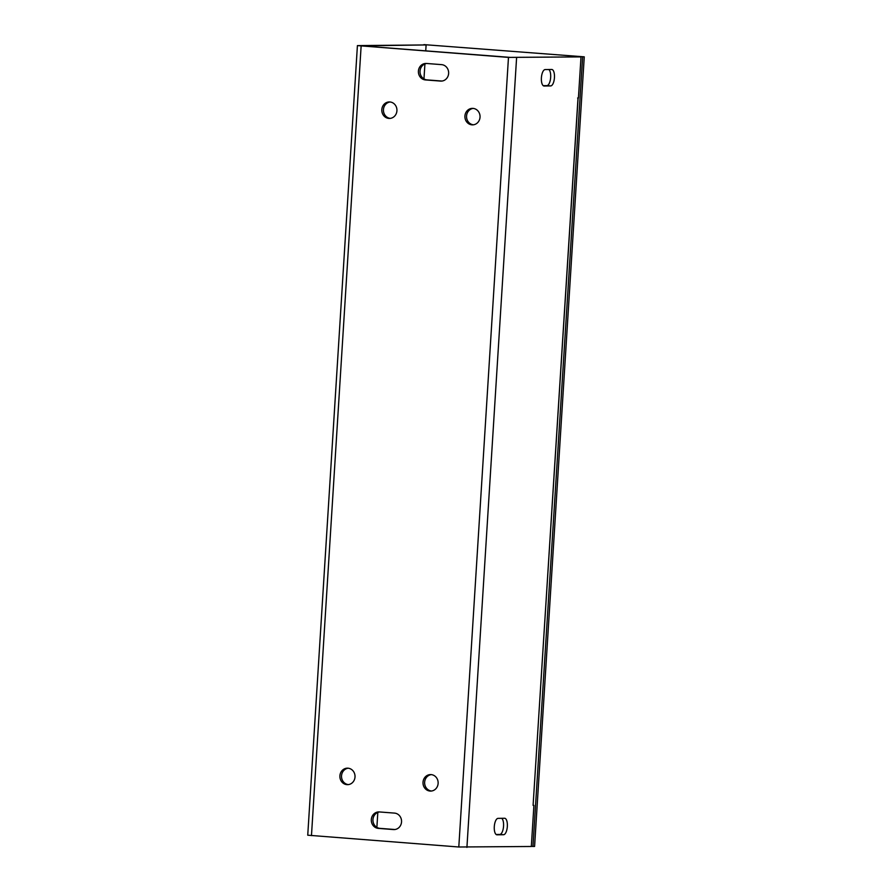 <?xml version="1.0" encoding="UTF-8"?>
<svg xmlns="http://www.w3.org/2000/svg" width="892" height="892" viewBox="0 0 892 892"><rect width="100%" height="100%" fill="white"/><g stroke="black" fill="none" stroke-linecap="round" stroke-linejoin="round"><path stroke-width="1.34" d="M504.593 818.265A8.251 3.245 -85.6 0 1 504.705 818.276A8.251 3.245 -85.6 0 1 507.325 826.594A8.251 3.245 -85.6 0 1 503.556 834.722L497.034 834.812A8.251 3.245 -85.6 0 1 496.911 834.812A8.251 3.245 -85.6 0 1 494.302 826.483A8.251 3.245 -85.6 0 1 498.07 818.365L504.593 818.265M496.119 834.477L499.776 834.433A8.251 3.245 94.4 0 0 503.445 827.352A8.251 3.245 94.4 0 0 501.728 818.31M551.702 69.465A8.251 3.245 -85.6 0 1 551.813 69.476A8.251 3.245 -85.6 0 1 554.434 77.794A8.251 3.245 -85.6 0 1 550.665 85.922L544.142 86.011A8.251 3.245 -85.6 0 1 544.02 86.011A8.251 3.245 -85.6 0 1 541.411 77.682A8.251 3.245 -85.6 0 1 545.179 69.565L551.702 69.465M543.228 85.677L546.885 85.632A8.251 3.245 94.4 0 0 550.554 78.552A8.251 3.245 94.4 0 0 548.836 69.509M379.579 811.954A8.251 7.571 -90.8 0 0 372.934 820.339A8.251 7.571 -90.8 0 0 379.981 828.367L394.9 829.515M393.461 829.56L378.353 828.389A8.251 7.571 89.2 0 1 371.295 819.926A8.251 7.571 89.2 0 1 378.754 811.921A8.251 7.571 89.2 0 1 379.39 811.943L394.498 813.103A8.251 7.571 89.2 0 1 401.556 821.565A8.251 7.571 89.2 0 1 394.097 829.571A8.251 7.571 89.2 0 1 393.461 829.56L394.732 829.538M426.476 63.466L441.585 64.637A8.251 7.571 89.2 0 1 448.643 73.099A8.251 7.571 89.2 0 1 441.183 81.105A8.251 7.571 89.2 0 1 440.559 81.083L425.439 79.923A8.251 7.571 89.2 0 1 418.393 71.46A8.251 7.571 89.2 0 1 425.841 63.455A8.251 7.571 89.2 0 1 426.476 63.466M426.677 63.488A8.251 7.571 -90.8 0 0 420.02 71.873A8.251 7.571 -90.8 0 0 427.078 79.901L441.997 81.049M473.184 108.4A8.251 7.571 -90.8 0 0 466.538 116.696A8.251 7.571 -90.8 0 0 473.418 124.791M473.005 108.389A8.251 7.571 89.2 0 1 480.052 116.852A8.251 7.571 89.2 0 1 472.604 124.858A8.251 7.571 89.2 0 1 464.91 116.718A8.251 7.571 89.2 0 1 472.37 108.367A8.251 7.571 89.2 0 1 473.005 108.389M390.072 101.989A8.251 7.571 -90.8 0 0 383.426 110.273A8.251 7.571 -90.8 0 0 390.306 118.38M389.893 101.967A8.251 7.571 89.2 0 1 396.94 110.43A8.251 7.571 89.2 0 1 389.492 118.435A8.251 7.571 89.2 0 1 381.798 110.307A8.251 7.571 89.2 0 1 389.258 101.944A8.251 7.571 89.2 0 1 389.893 101.967M431.271 774.624A8.251 7.571 -90.8 0 0 424.625 782.92A8.251 7.571 -90.8 0 0 431.505 791.014M431.092 774.602A8.251 7.571 89.2 0 1 438.139 783.064A8.251 7.571 89.2 0 1 430.691 791.081A8.251 7.571 89.2 0 1 422.998 782.942A8.251 7.571 89.2 0 1 430.457 774.591A8.251 7.571 89.2 0 1 431.092 774.602M348.159 768.213A8.251 7.571 -90.8 0 0 341.513 776.497A8.251 7.571 -90.8 0 0 348.393 784.603M347.98 768.19A8.251 7.571 89.2 0 1 355.027 776.653A8.251 7.571 89.2 0 1 347.579 784.659A8.251 7.571 89.2 0 1 339.885 776.519A8.251 7.571 89.2 0 1 347.345 768.168A8.251 7.571 89.2 0 1 347.98 768.19M578.105 98.009L533.093 805.376L578.005 98.009M533.093 805.376L533.907 805.376L531.32 846.486L458.8 846.999L307.74 835.202L357.413 45.603L508.473 57.4L581.004 56.898L578.417 98.009L577.592 98.02M581.004 56.898L510.113 57.378L361.695 45.905M425.74 50.866L426.108 44.934L357.413 45.603M423.968 78.909L424.915 63.956M426.108 44.934L361.695 45.849M376.881 827.375L377.818 812.422M582.632 56.865L532.959 846.463L534.587 846.441L584.26 56.843L423.956 44.622L584.26 56.843M532.959 846.463L531.331 846.341M503.556 834.722L499.776 834.433M550.665 85.922L546.885 85.632M378.353 828.389L379.981 828.367M425.439 79.923L427.078 79.901M440.559 81.083L441.819 81.072M516.591 57.802L466.917 847.4M458.8 846.999L508.473 57.4M361.137 46.027L311.464 835.626"/></g></svg>
